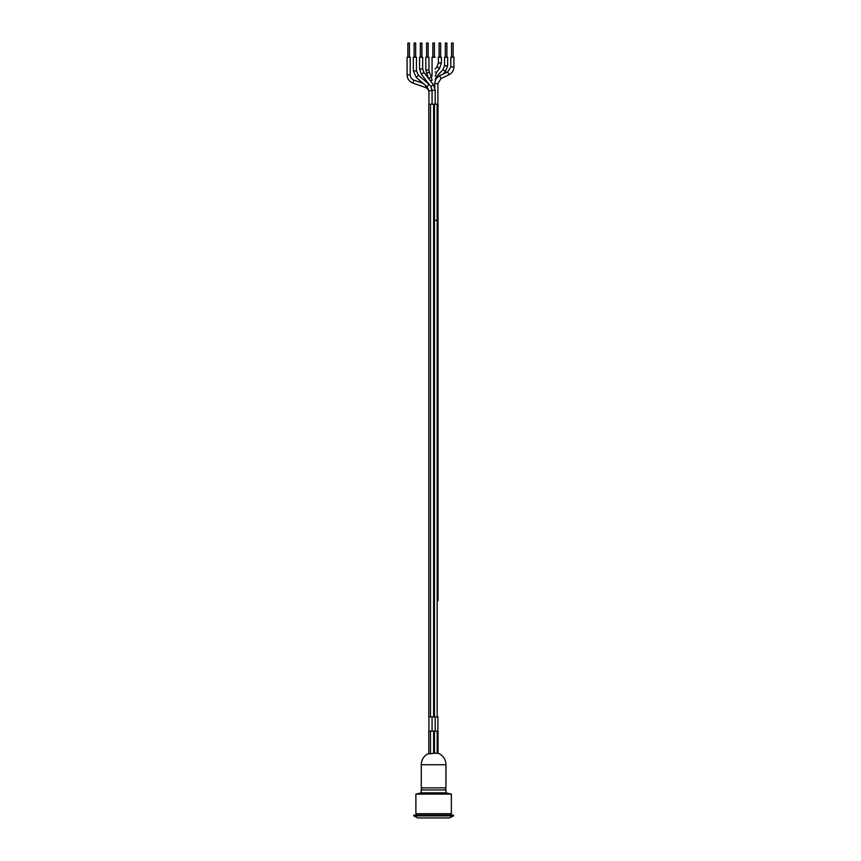 <?xml version="1.0" encoding="UTF-8"?>
<svg xmlns="http://www.w3.org/2000/svg" width="861" height="861" viewBox="0 0 861 861"><rect width="100%" height="100%" fill="white"/><g stroke="black" fill="none" stroke-linecap="round" stroke-linejoin="round"><path stroke-width="1.29" d="M432.061 76.155L432.061 57.235L435.182 57.235M428.972 90.911L428.939 104.213L428.939 90.911L435.182 90.071L435.182 104.213M438.023 104.213L438.023 220.384L438.023 104.213L437.097 104.213L437.097 220.384M428.8 104.213L428.8 220.384L428.8 104.213L437.097 104.213M432.061 731.129L432.061 716.933L432.061 731.129M432.061 90.911L431.049 86.81L432.061 90.071L432.061 104.213L432.104 90.071M438.023 600.763L438.023 220.384L438.023 600.763M434.471 104.213L434.471 220.384L437.173 220.384L437.173 716.933L428.8 716.933L428.8 220.384L428.8 716.933M445.115 787.869L446.03 789.967L421.212 789.967A2.841 2.841 0 0 1 422.127 787.869M446.03 789.967L446.03 792.841L421.212 792.841L415.885 794.111L415.885 813.699L451.358 813.699L451.358 794.111L415.885 794.111M453.478 815.109L413.764 815.109L413.764 815.894L453.478 815.894L453.478 815.109M453.478 815.894L449.442 817.95L417.8 817.95L413.764 815.894M445.966 787.869L421.277 787.869L421.277 764.751L445.966 764.751L445.966 787.869M438.023 716.933L437.173 716.933M438.023 753.321L438.023 731.129L438.023 753.321L437.173 753.321A11.527 9.977 90 0 0 434.471 753.321L433.621 753.386A11.365 11.365 0 0 0 430.5 753.827L428.8 753.827L428.8 731.129L438.023 731.129M428.8 753.827L428.8 731.129M429.359 84.626L430.909 86.627M429.316 84.561L418.392 75.198L416.358 77.565L413.334 70.946L416.455 70.946L416.455 57.235L413.334 57.235L413.334 70.946M422.697 68.945L419.576 68.945L419.576 57.235L422.697 57.235L422.697 68.945L423.87 72.41L421.395 74.304L429.241 84.475M425.818 70.032L428.939 70.032L428.939 57.235L425.818 57.235L425.818 70.032L428.53 78.383A5.532 5.532 0 0 1 428.584 78.512M428.939 70.032A5.532 5.532 0 0 0 429.348 72.12L426.453 73.303M438.464 63.004L438.303 57.235L441.424 57.235L441.424 63.004L439.422 68.762L437.173 66.727M447.666 65.77L444.545 65.77L444.545 57.235L447.666 57.235L447.666 65.77L445.331 71.7L443.071 69.569M450.787 66.943L450.787 57.235L453.908 57.235L453.908 66.943C453.769 70.494 452.133 73.099 448.99 74.756L447.645 71.937L450.787 66.943L453.908 66.943M451.573 57.235L451.573 43.05L453.134 43.05L453.134 57.235M445.331 57.235L445.331 43.05L446.891 43.05L446.891 57.235M410.213 74.885L407.092 74.885L407.092 57.235L410.213 57.235L410.202 74.885C410.342 77.425 411.569 79.169 413.883 80.116L412.839 83.054M407.866 57.235L407.866 43.05L409.427 43.05L409.427 57.235M439.088 57.235L439.088 43.05L440.649 43.05L440.649 57.235M432.846 57.235L432.846 43.05L434.407 43.05L434.407 57.235M426.593 57.235L426.593 43.05L428.154 43.05L428.154 57.235M420.351 57.235L420.351 43.05L421.912 43.05L421.912 57.235M414.109 57.235L414.109 43.05L415.669 43.05L415.669 57.235M439.691 75.929L441.015 78.566L437.883 83.571L434.923 83.571M435.182 71.904L436.484 72.367L439.422 68.762M430.5 104.213L430.5 716.933M433.621 104.213L433.621 716.933M434.471 716.933L434.471 220.384M437.173 753.321L437.173 731.129M434.471 753.321L434.471 731.129M433.621 753.386L433.621 731.129M430.5 753.827L430.5 731.129M427.024 86.67L429.026 84.281M416.369 77.576L427.002 86.66L428.939 90.911M430.887 86.541L433.363 84.701L423.87 72.41M428.53 78.383L431.426 77.21L432.061 80.471L430.091 80.471M425.248 87.402L426.034 85.842M435.182 69.02L437.001 66.792L438.303 63.004L441.424 63.004M435.182 79.212L437.087 75.972L437.862 76.92M447.645 71.937L439.67 75.757C436.538 77.415 434.902 80.019 434.762 83.571L434.762 87.359M428.939 731.129L428.939 716.933M435.182 731.129L435.182 716.933M437.883 731.129L437.883 716.933L437.883 731.129M437.883 104.213L437.883 83.571M421.212 789.967L421.212 792.841M446.03 792.841L451.358 794.111M416.735 813.699L416.735 815.109M450.507 813.699L450.507 815.109M428.8 753.386A12.345 12.345 0 0 0 421.277 764.751M445.966 764.751A12.345 12.345 0 0 0 438.023 753.214M428.939 104.213L428.939 92.644C428.81 90.104 427.583 88.36 425.269 87.413L412.86 83.065C409.212 81.569 407.296 78.846 407.092 74.885M416.455 70.946L418.392 75.198M433.363 84.701L435.182 90.071M419.576 68.945L421.395 74.315M431.426 77.21L429.348 72.12M435.182 76.155L436.484 72.367M443.071 74.121L445.331 71.7M437.087 75.972L443.049 69.569L444.545 65.77M441.015 78.566L448.99 74.756M423.149 83.366L413.883 80.116"/></g></svg>
